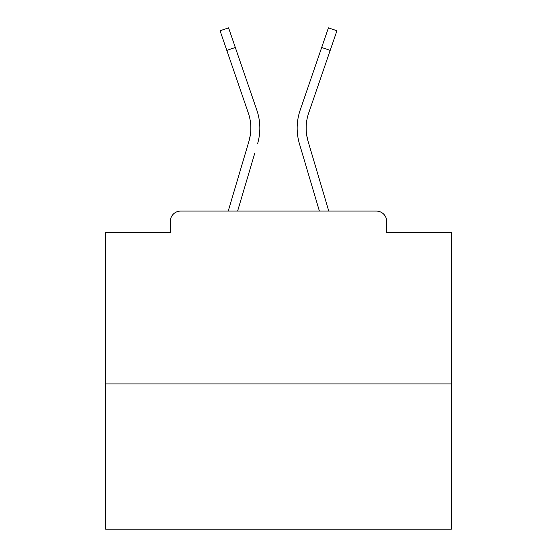 <?xml version="1.0" encoding="UTF-8"?>
<svg xmlns="http://www.w3.org/2000/svg" width="557" height="557" viewBox="0 0 557 557"><rect width="100%" height="100%" fill="white"/><g stroke="black" fill="none" stroke-linecap="round" stroke-linejoin="round"><path stroke-width="0.84" d="M386.711 232.52L386.711 221.456L386.711 232.52L451.365 232.52L451.365 529.15L105.635 529.15L105.635 232.52L170.289 232.52L170.289 221.456L170.289 232.52M451.365 383.947L105.635 383.947M386.711 221.456A10.374 10.374 0 0 0 376.337 211.082L180.663 211.082A10.374 10.374 0 0 0 170.289 221.456M376.337 211.082L328.769 211.082L308.07 141.283L306.705 135.198L308.07 141.283A46.328 46.328 0 0 1 308.669 113.064A46.328 46.328 0 0 0 306.155 128.11A46.328 46.328 0 0 1 308.669 113.064A46.328 46.328 0 0 0 306.155 128.11A46.328 46.328 0 0 1 308.669 113.064A46.328 46.328 0 0 0 306.155 128.11A46.328 46.328 0 0 1 308.669 113.064A46.328 46.328 0 0 0 306.155 128.11A46.328 46.328 0 0 1 308.669 113.064A46.328 46.328 0 0 0 306.155 128.11A46.328 46.328 0 0 1 308.669 113.064A46.328 46.328 0 0 0 306.155 128.11A46.328 46.328 0 0 1 308.669 113.064A46.328 46.328 0 0 0 306.155 128.11A46.328 46.328 0 0 1 308.669 113.064A46.328 46.328 0 0 0 306.155 128.11A46.328 46.328 0 0 1 308.669 113.064A46.328 46.328 0 0 0 306.155 128.11A46.328 46.328 0 0 1 308.669 113.064A46.328 46.328 0 0 0 306.155 128.11A46.328 46.328 0 0 1 308.669 113.064A46.328 46.328 0 0 0 306.155 128.11A46.328 46.328 0 0 1 308.669 113.064A46.328 46.328 0 0 0 306.155 128.11A46.328 46.328 0 0 1 308.669 113.064A46.328 46.328 0 0 0 306.155 128.11A46.328 46.328 0 0 1 308.669 113.064A46.328 46.328 0 0 0 306.155 128.11A46.328 46.328 0 0 1 308.669 113.064A46.328 46.328 0 0 0 306.155 128.11A46.328 46.328 0 0 1 308.669 113.064A46.328 46.328 0 0 0 306.155 128.11A46.328 46.328 0 0 1 308.669 113.064A46.328 46.328 0 0 0 306.155 128.11A46.328 46.328 0 0 1 308.669 113.064A46.328 46.328 0 0 0 306.155 128.11A46.328 46.328 0 0 1 308.669 113.064A46.328 46.328 0 0 0 306.155 128.11A46.328 46.328 0 0 1 308.669 113.064A46.328 46.328 0 0 0 306.155 128.11A46.328 46.328 0 0 1 308.669 113.064A46.328 46.328 0 0 0 306.155 128.11A46.328 46.328 0 0 1 308.669 113.064A46.328 46.328 0 0 0 306.155 128.11A46.328 46.328 0 0 1 308.669 113.064A46.328 46.328 0 0 0 306.155 128.11A46.328 46.328 0 0 1 308.669 113.064A46.328 46.328 0 0 0 306.155 128.11A46.328 46.328 0 0 1 308.669 113.064A46.328 46.328 0 0 0 306.155 128.11A46.328 46.328 0 0 1 308.669 113.064A46.328 46.328 0 0 0 306.155 128.11A46.328 46.328 0 0 1 308.669 113.064A46.328 46.328 0 0 0 306.155 128.11A46.328 46.328 0 0 1 308.669 113.064A46.328 46.328 0 0 0 306.155 128.11A46.328 46.328 0 0 1 308.669 113.064A46.328 46.328 0 0 0 306.155 128.11A46.328 46.328 0 0 1 308.669 113.064A46.328 46.328 0 0 0 306.155 128.11A46.328 46.328 0 0 1 308.669 113.064A46.328 46.328 0 0 0 306.155 128.11A46.328 46.328 0 0 1 308.669 113.064A46.328 46.328 0 0 0 306.155 128.11A46.328 46.328 0 0 1 308.669 113.064A46.328 46.328 0 0 0 306.155 128.11A46.328 46.328 0 0 1 308.669 113.064A46.328 46.328 0 0 0 306.155 128.11A46.328 46.328 0 0 1 308.669 113.064A46.328 46.328 0 0 0 306.155 128.11A46.328 46.328 0 0 1 308.669 113.064A46.328 46.328 0 0 0 306.155 128.11A46.328 46.328 0 0 1 308.669 113.064A46.328 46.328 0 0 0 306.155 128.11A46.328 46.328 0 0 1 308.669 113.064A46.328 46.328 0 0 0 306.155 128.11A46.328 46.328 0 0 1 308.669 113.064A46.328 46.328 0 0 0 306.155 128.11M226.81 50.388L220.071 30.767L228.572 27.85L235.312 47.47L226.81 50.388L248.331 113.064A46.328 46.328 0 0 1 248.93 141.283L250.295 135.198L248.93 141.283L250.295 135.198L248.93 141.283L250.295 135.198L248.93 141.283L250.295 135.198L248.93 141.283L250.295 135.198L248.93 141.283L250.295 135.198L248.93 141.283L250.295 135.198L248.93 141.283L250.295 135.198L248.93 141.283L250.295 135.198L248.93 141.283L250.295 135.198L248.93 141.283L250.295 135.198L248.93 141.283L250.295 135.198L248.93 141.283L250.295 135.198L248.93 141.283L250.295 135.198L248.93 141.283L250.295 135.198L248.93 141.283L250.295 135.198L248.93 141.283L250.295 135.198L248.93 141.283L250.295 135.198L248.93 141.283L250.295 135.198L248.93 141.283L250.295 135.198L248.93 141.283L250.295 135.198L248.93 141.283L250.295 135.198L248.93 141.283L250.295 135.198L248.93 141.283L250.295 135.198L248.93 141.283L250.295 135.198L248.93 141.283L250.295 135.198L248.93 141.283L250.295 135.198L248.93 141.283L250.295 135.198L248.93 141.283L250.295 135.198L248.93 141.283L250.295 135.198L248.93 141.283L250.295 135.198L248.93 141.283L250.295 135.198L248.93 141.283L250.295 135.198L248.93 141.283L250.295 135.198L248.93 141.283L250.295 135.198L248.93 141.283L250.295 135.198L248.93 141.283L250.295 135.198L248.93 141.283L250.295 135.198L248.93 141.283L250.295 135.198L248.93 141.283L228.231 211.082L246.18 150.564L228.231 211.082L246.18 150.564L228.231 211.082L246.18 150.564L228.231 211.082L246.18 150.564L228.231 211.082L246.18 150.564L228.231 211.082L246.18 150.564L228.231 211.082L246.18 150.564L228.231 211.082L246.18 150.564L228.231 211.082L246.18 150.564L228.231 211.082L246.18 150.564L228.231 211.082L246.18 150.564L228.231 211.082L246.18 150.564L228.231 211.082L246.18 150.564L228.231 211.082L246.18 150.564L228.231 211.082L246.18 150.564L228.231 211.082L246.18 150.564L228.231 211.082L246.18 150.564L228.231 211.082L246.18 150.564L228.231 211.082L246.18 150.564L228.231 211.082L180.663 211.082M237.609 211.082L254.8 153.119M302.2 153.119L299.45 143.838A55.317 55.317 0 0 1 300.167 110.147L328.428 27.85L336.929 30.767L308.669 113.064M248.331 113.064A46.328 46.328 0 0 1 250.845 128.11A46.328 46.328 0 0 0 248.331 113.064A46.328 46.328 0 0 1 250.845 128.11A46.328 46.328 0 0 0 248.331 113.064A46.328 46.328 0 0 1 250.845 128.11A46.328 46.328 0 0 0 248.331 113.064A46.328 46.328 0 0 1 250.845 128.11A46.328 46.328 0 0 0 248.331 113.064A46.328 46.328 0 0 1 250.845 128.11A46.328 46.328 0 0 0 248.331 113.064A46.328 46.328 0 0 1 250.845 128.11A46.328 46.328 0 0 0 248.331 113.064M257.55 143.838A55.317 55.317 0 0 0 256.833 110.147L235.312 47.47M256.833 110.147L247.211 82.13M319.391 211.082L299.45 143.838M300.167 110.147L309.789 82.13M330.19 50.388L321.688 47.47"/></g></svg>
